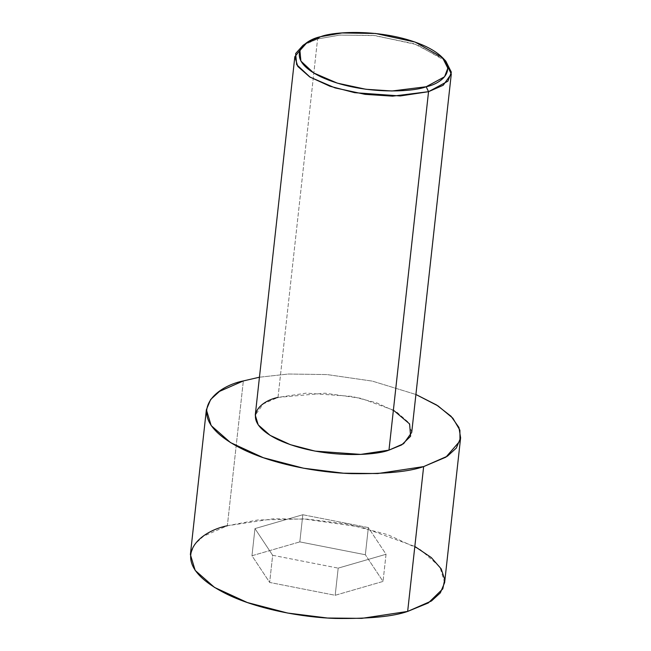 <?xml version="1.0" encoding="UTF-8"?>
<svg xmlns="http://www.w3.org/2000/svg" width="651" height="651" viewBox="0 0 651 651"><rect width="100%" height="100%" fill="white"/><g stroke="black" fill="none" stroke-linecap="round" stroke-linejoin="round"><path stroke-width="0.49" stroke-dasharray="3.25 2.44" d="M305.099 44.048L317.59 38.962L320.764 36.659L317.59 38.962L303.008 45.342M411.725 432.402L408.771 422.645L396.866 412.173L376.677 402.871L351.906 396.41L306.263 393.131L278.018 397.403L317.59 38.962L278.018 397.403L263.362 403.832L255.265 415.126M444.625 582.621L439.832 566.769L420.489 549.753L387.67 534.642L347.431 524.136L307.484 519.148L273.249 518.806L227.354 525.748L243.344 380.925L227.354 525.748L203.535 536.204L194.673 544.301L190.385 554.554M227.354 525.748L257.674 520.011L303.716 518.928L361.818 527.18L414.833 546.449M365.349 554.742L299.818 541.892L251.97 555.742L269.66 582.442L335.192 595.283L383.04 581.433L365.349 554.742L383.04 581.433L335.192 595.283L269.66 582.442L251.97 555.742L299.818 541.892L302.821 514.738L254.972 528.588L251.97 555.742L254.972 528.588L272.655 555.287L269.66 582.442L272.655 555.287L338.186 568.128L335.192 595.283L338.186 568.128L386.035 554.278L383.04 581.433L386.035 554.278L368.352 527.587L365.349 554.742L368.352 527.587L302.821 514.738L299.818 541.892L365.349 554.742M259.448 377.214L288.491 374.016L327.103 374.577L372.339 381.112L415.908 394.49L372.339 381.112L327.103 374.577L288.491 374.016L259.448 377.214M278.018 397.403L325.012 393.204L360.76 398.282L393.383 410.138M445.797 61.104L416.909 44.659L375.285 35.61L340.017 35.064L317.59 38.962L339.317 35.121L373.308 35.414L414.044 43.682L444.039 59.387M254.972 528.588L302.821 514.738L368.352 527.587L386.035 554.278L338.186 568.128L272.655 555.287L254.972 528.588"/><path stroke-width="0.98" d="M426.169 86.746L392.024 90.994L365.878 89.268L337.364 83.149L313.611 72.928L300.884 61.072L299.924 50.501L306.914 42.722L320.764 36.659C303.293 40.093 282.689 58.151 320.984 76.891C360.703 95.225 412.937 92.19 426.169 86.746C443.64 83.304 464.244 65.246 425.957 46.506C386.23 28.18 333.996 31.207 320.764 36.659L342.068 32.957L375.57 33.478L415.118 42.071L442.558 57.695L447.839 68.225L444.56 76.777L426.169 86.746L428.545 91.685L426.169 86.746M306.914 42.722L303.008 45.342L295.652 53.528L296.669 64.652L310.063 77.143L335.062 87.901L365.081 94.346L392.602 96.153L428.545 91.685L400.3 95.957L354.649 92.678L329.886 86.217L309.689 76.916L297.792 66.443L294.838 56.686L305.099 44.048M294.838 56.686L255.265 415.126L258.219 424.883L270.116 435.356L290.313 444.657L315.076 451.119L360.727 454.398L388.972 450.126L428.545 91.685L388.972 450.126C375.041 455.863 320.064 459.045 278.246 439.759C237.932 420.025 259.627 401.024 278.018 397.403M423.646 466.596L377.751 473.546L343.516 473.204L303.569 468.215L263.329 457.71L230.511 442.599L211.168 425.583L206.375 409.731L210.664 399.478L219.525 391.381L243.344 380.925L259.448 377.214L243.344 380.925C213.455 386.808 178.211 417.69 243.718 449.751C273.965 464.399 318.632 472.634 351.752 473.627C385.278 474.034 409.243 471.69 423.646 466.596L407.656 611.427L423.646 466.596L445.943 457.14L459.98 440.955L459.907 430.197L452.86 418.194L438.009 405.89L415.908 394.49L436.536 404.963L451.078 416.282L458.947 427.495L460.615 437.798L456.327 448.051L447.465 456.148L423.646 466.596M206.375 409.731L190.385 554.554L195.178 570.414L214.521 587.43L247.339 602.541L287.579 613.039L327.526 618.027L361.761 618.369L407.656 611.427C393.253 616.513 369.288 618.857 335.761 618.45C302.642 617.457 257.975 609.222 227.728 594.575C162.221 562.513 197.465 531.631 227.354 525.748M414.833 546.449L431.304 557.582L441.207 568.893L444.706 579.512L442.802 588.87L428.325 602.948L407.656 611.427L431.475 600.971L440.336 592.874L444.625 582.621L460.615 437.798M393.383 410.138L409.617 423.947L410.602 436.243L401.691 444.91L388.972 450.126L403.628 443.689L411.725 432.402L451.298 73.954L443.201 85.248L428.545 91.685L447.904 81.188L451.355 72.188L445.797 61.104L442.558 57.695M444.039 59.387L451.298 73.954"/></g></svg>
